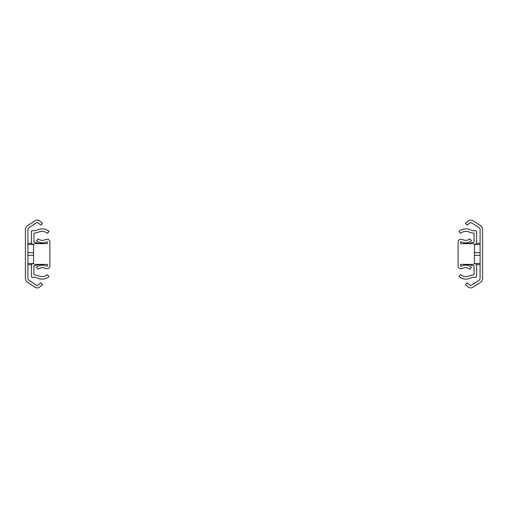 <?xml version="1.0" encoding="UTF-8"?>
<svg xmlns="http://www.w3.org/2000/svg" width="508" height="508" viewBox="0 0 508 508"><rect width="100%" height="100%" fill="white"/><g stroke="black" fill="none" stroke-linecap="round" stroke-linejoin="round"><path stroke-width="0.76" d="M27.915 278.263L27.915 229.737A2.515 2.515 0 0 1 29.064 227.622L36.544 222.796A1.257 1.257 0 0 1 38.011 222.872L40.919 225.19L42.482 223.228L39.573 220.91A3.766 3.766 0 0 0 35.185 220.688L27.705 225.514A5.023 5.023 0 0 0 25.4 229.737L25.4 278.263A5.023 5.023 0 0 0 27.705 282.486L35.185 287.312A3.766 3.766 0 0 0 39.573 287.09L42.482 284.772L40.919 282.81L38.011 285.128A1.257 1.257 0 0 1 36.544 285.204L29.064 280.378A2.515 2.515 0 0 1 27.915 278.263M44.24 264.363L37.935 264.674M37.935 243.326L44.24 243.637M38.265 264.363A2.762 2.762 0 0 1 36.779 265.227L33.941 265.83L33.941 274.726L38.157 275.685A8.496 8.496 0 0 0 47.415 274.669L49.016 276.606A11.005 11.005 0 0 1 37.02 277.92A6.28 6.28 0 0 0 32.931 277.362A1.257 1.257 0 0 1 31.426 276.13L31.426 265.83A2.515 2.515 0 0 1 33.42 263.373L33.585 263.341M33.585 244.659L33.42 244.627A2.515 2.515 0 0 1 31.426 242.17L31.426 231.87A1.257 1.257 0 0 1 32.931 230.638A6.28 6.28 0 0 0 37.02 230.08A11.005 11.005 0 0 1 49.016 231.394L47.415 233.331A8.496 8.496 0 0 0 38.157 232.315L33.941 233.274L33.941 242.17L36.779 242.773A2.762 2.762 0 0 1 38.265 243.637M460.616 264.363L460.616 266.186L462.128 265.868A8.795 8.795 0 0 1 471.443 267.31L469.786 269.196A6.28 6.28 0 0 0 463.137 268.167A6.28 6.28 0 0 1 460.616 268.694A2.515 2.515 0 0 1 458.108 266.186L458.108 241.814A2.515 2.515 0 0 1 460.616 239.306A6.28 6.28 0 0 1 463.137 239.833A6.28 6.28 0 0 0 469.786 238.804L471.443 240.69A8.795 8.795 0 0 1 462.128 242.132L460.616 241.814L460.616 243.637L473.177 243.637A1.257 1.257 0 0 1 474.434 244.894L474.434 263.106A1.257 1.257 0 0 1 473.177 264.363L460.616 264.363M480.085 229.737L480.085 278.263A2.515 2.515 0 0 1 478.936 280.378L471.456 285.204A1.257 1.257 0 0 1 469.989 285.128L467.081 282.81L465.519 284.772L468.427 287.09A3.766 3.766 0 0 0 472.815 287.312L480.295 282.486A5.023 5.023 0 0 0 482.6 278.263L482.6 229.737A5.023 5.023 0 0 0 480.295 225.514L472.815 220.688A3.766 3.766 0 0 0 468.427 220.91L465.519 223.228L467.081 225.19L469.989 222.872A1.257 1.257 0 0 1 471.456 222.796L478.936 227.622A2.515 2.515 0 0 1 480.085 229.737M463.76 243.637L470.065 243.326M470.065 264.674L463.76 264.363M469.735 243.637A2.762 2.762 0 0 1 471.221 242.773L474.059 242.17L474.059 233.274L469.843 232.315A8.496 8.496 0 0 0 460.585 233.331L458.984 231.394A11.005 11.005 0 0 1 470.98 230.08A6.28 6.28 0 0 0 475.069 230.638A1.257 1.257 0 0 1 476.574 231.87L476.574 242.17A2.515 2.515 0 0 1 474.58 244.627L474.415 244.659M474.415 263.341L474.58 263.373A2.515 2.515 0 0 1 476.574 265.83L476.574 276.13A1.257 1.257 0 0 1 475.069 277.362A6.28 6.28 0 0 0 470.98 277.92A11.005 11.005 0 0 1 458.984 276.606L460.585 274.669A8.496 8.496 0 0 0 469.843 275.685L474.059 274.726L474.059 265.83L471.221 265.227A2.762 2.762 0 0 1 469.735 264.363M47.384 243.637L47.384 241.814L45.872 242.132A8.795 8.795 0 0 1 36.557 240.69L38.214 238.804A6.28 6.28 0 0 0 44.863 239.833A6.28 6.28 0 0 1 47.384 239.306A2.515 2.515 0 0 1 49.892 241.814L49.892 266.186A2.515 2.515 0 0 1 47.384 268.694A6.28 6.28 0 0 1 44.863 268.167A6.28 6.28 0 0 0 38.214 269.196L36.557 267.31A8.795 8.795 0 0 1 45.872 265.868L47.384 266.186L47.384 264.363L34.823 264.363A1.257 1.257 0 0 1 33.566 263.106L33.566 244.894A1.257 1.257 0 0 1 34.823 243.637L47.384 243.637M27.915 263.481L33.058 263.481M27.915 255.314L33.566 255.314M27.915 252.686L33.566 252.686M27.915 244.519L33.058 244.519M480.085 244.519L474.942 244.519M480.085 252.686L474.434 252.686M480.085 255.314L474.434 255.314M480.085 263.481L474.942 263.481M27.915 264.674L31.712 264.674M27.915 243.326L31.712 243.326M480.085 243.326L476.288 243.326M480.085 264.674L476.288 264.674"/></g></svg>
